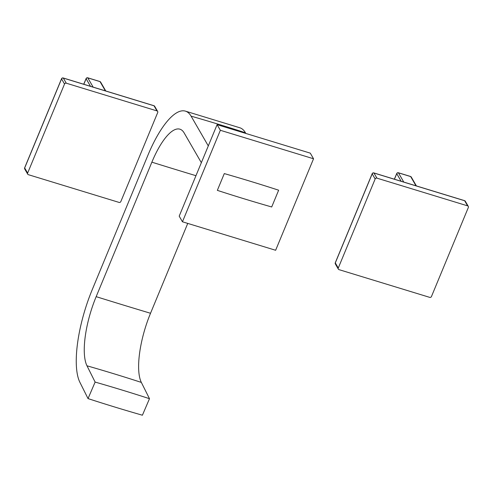 <?xml version="1.0" encoding="UTF-8"?>
<svg xmlns="http://www.w3.org/2000/svg" width="493" height="493" viewBox="0 0 493 493"><rect width="100%" height="100%" fill="white"/><g stroke="black" fill="none" stroke-linecap="round" stroke-linejoin="round"><path stroke-width="0.74" d="M187.747 223.403L150.525 313.271A55.746 17.927 -73 0 0 141.343 382.414L149.484 398.689A1715.209 1538.554 153.4 0 0 122.4 390.154A1715.209 1538.554 153.4 0 0 95.124 382.075L88.037 398.597A1715.209 1538.554 153.4 0 0 142.403 415.217L149.484 398.689M201.347 162.69L184.148 132.931A55.746 17.927 -73 0 0 180.013 129.215A55.746 17.927 -73 0 0 151.869 162.172L96.166 296.657A55.746 17.927 -73 0 0 86.984 365.8L95.124 382.075M278.65 190.199L271.698 206.974A1715.209 1555.766 -30 0 1 217.339 190.36L224.29 173.585A1715.209 1555.766 -30 0 1 251.566 181.658A1715.209 1555.766 -30 0 1 278.65 190.199M185.288 111.098A74.609 23.997 -73 0 1 191.093 116.157A1715.209 1555.766 -30 0 1 218.368 124.23A1715.209 1555.766 -30 0 1 245.452 132.771A74.609 23.997 -73 0 0 239.925 127.798L185.288 111.098A74.609 23.997 -73 0 0 147.894 155.295L92.191 289.779A74.609 23.997 -73 0 0 79.903 382.328L88.037 398.597M245.452 132.771L245.841 133.443M191.093 116.157L208.292 145.91M182.447 221.788L220.353 130.288L313.542 158.771L275.636 250.271L182.447 221.788L179.199 216.156L217.099 124.661L220.353 130.288M217.099 124.661L310.288 153.144L313.542 158.771M410.459 176.494A1.374 0.394 110.7 0 1 410.577 176.482A1.374 0.394 110.7 0 1 410.657 176.568L398.436 172.833L403.767 182.065M394.357 179.193L396.729 173.536A1.374 0.37 22.8 0 0 396.754 173.684L394.431 179.212M396.729 173.536A1.374 1.374 0 0 1 398.307 172.735A1.374 0.481 103.3 0 1 398.436 172.833A1.374 1.245 -30 0 0 396.754 173.684L401.136 181.264M338.272 268.038L375.161 178.977L372.197 173.85L335.308 262.911L338.272 268.038A1.374 1.245 150 0 0 339.005 269.64L429.711 297.365A1.374 1.245 150 0 0 431.461 296.527L468.35 207.467A1.374 1.245 150 0 0 467.61 205.864L464.646 200.737L373.947 173.012L376.911 178.139L467.61 205.864M376.911 178.139A1.374 1.245 150 0 0 375.161 178.977M99.826 81.542A1.374 0.394 110.7 0 1 99.943 81.536A1.374 0.394 110.7 0 1 100.024 81.622L87.803 77.882L93.134 87.119M83.724 84.241L86.096 78.59A1.374 0.37 22.8 0 0 86.121 78.732L83.798 84.266M86.096 78.59A1.374 1.374 0 0 1 87.674 77.783A1.374 0.481 103.3 0 1 87.803 77.882A1.374 1.245 -30 0 0 86.121 78.732L90.502 86.312M27.639 173.092L64.528 84.032L61.563 78.905L24.675 167.965L27.639 173.092A1.374 1.245 150 0 0 28.378 174.688L119.078 202.413A1.374 1.245 150 0 0 120.828 201.575L157.717 112.515A1.374 1.245 150 0 0 156.984 110.919L154.019 105.792L63.314 78.067L66.278 83.194L156.984 110.919M66.278 83.194A1.374 1.245 150 0 0 64.528 84.032M195.955 175.699A1715.209 466.125 -157.5 0 1 179.107 170.578A1715.209 466.125 -157.5 0 1 151.869 162.172M150.525 313.271A1715.209 466.125 -157.5 0 1 123.398 305.062A1715.209 466.125 -157.5 0 1 96.166 296.657M141.343 382.414A1715.209 1538.554 153.4 0 0 114.265 373.879A1715.209 1538.554 153.4 0 0 86.984 365.8M416.006 185.812L410.657 176.568A1.374 1.245 -30.1 0 1 411.279 177.079A1.374 1.374 0 0 0 410.577 176.482L398.307 172.735M464.406 200.663A1.374 0.444 107 0 1 464.548 200.645A1.374 0.444 107 0 1 464.646 200.737A1.374 1.245 -30 0 1 465.33 201.273L468.295 206.401M373.842 172.92A1.374 1.374 0 0 0 372.172 173.709A1.374 0.376 -157.5 0 0 372.197 173.85A1.374 1.245 -30 0 1 373.947 173.012A1.374 0.444 -73 0 0 373.842 172.92L464.548 200.645A1.374 1.374 0 0 1 465.33 201.273M335.283 262.769A1.374 1.374 0 0 0 335.363 263.977A1.374 1.245 -30 0 1 335.308 262.911A1.374 0.376 -157.5 0 1 335.283 262.769L372.172 173.709M105.379 90.86L100.024 81.622A1.374 1.245 -30.1 0 1 100.646 82.134A1.374 1.374 0 0 0 99.943 81.536L87.674 77.783M153.773 105.718A1.374 0.444 107 0 1 153.915 105.699A1.374 0.444 107 0 1 154.019 105.792A1.374 1.245 -30 0 1 154.697 106.322L157.661 111.449M63.209 77.974A1.374 1.374 0 0 0 61.539 78.757A1.374 0.376 -157.5 0 0 61.563 78.905A1.374 1.245 -30 0 1 63.314 78.067A1.374 0.444 -73 0 0 63.209 77.974L153.915 105.699A1.374 1.374 0 0 1 154.697 106.322M24.65 167.817A1.374 1.374 0 0 0 24.73 169.031A1.374 1.245 -30 0 1 24.675 167.965A1.374 0.376 -157.5 0 1 24.65 167.817L61.539 78.757M416.4 185.929L411.279 177.079M335.363 263.977L338.327 269.104M105.773 90.983L100.646 82.134M24.73 169.031L27.694 174.158"/></g></svg>
